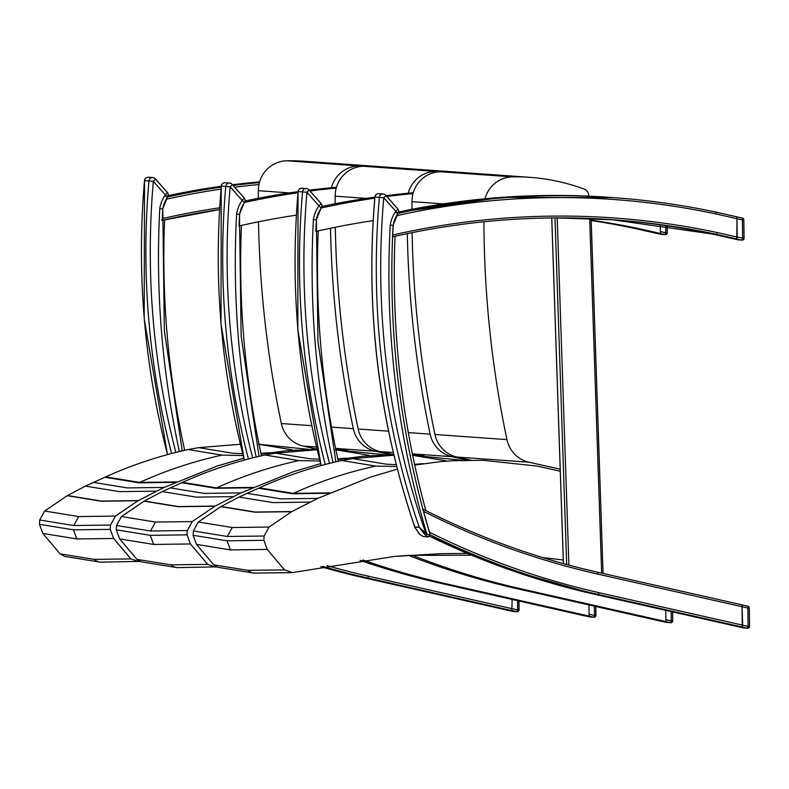 <?xml version="1.0" encoding="UTF-8"?>
<svg xmlns="http://www.w3.org/2000/svg" width="789" height="789" viewBox="0 0 789 789"><rect width="100%" height="100%" fill="white"/><g stroke="black" fill="none" stroke-linecap="round" stroke-linejoin="round"><path stroke-width="1.18" d="M388.573 431.179L358.147 429.009A29.568 28.858 94.1 0 0 380.101 451.574L393.297 452.511M412.391 453.872L452.087 456.703A29.568 28.858 -85.9 0 1 430.133 434.147L408.327 432.589M452.087 456.703L467.67 460.204M455.539 172.051A205.919 200.968 94.1 0 0 453.133 171.864A205.919 200.968 94.1 0 0 435.617 171.4A29.568 28.858 94.1 0 0 408.189 193.236M407.311 233.613A1053.926 1028.54 94.1 0 0 430.133 434.147M393.81 454.651L380.101 451.574M366.214 198.384L335.177 196.175A29.568 28.858 -85.9 0 1 363.63 166.272A205.919 200.968 -85.9 0 1 381.146 166.735L453.133 171.864M358.147 429.009A1053.926 1028.54 -85.9 0 1 335.305 227.262M335.128 203.759A1053.926 1028.54 -85.9 0 1 335.177 196.175M422.855 509.122A787.53 768.565 94.1 0 0 597.963 572.301L747.854 606.189L747.844 608.023L749.294 607.974L749.55 626.338L748.1 626.397L747.311 628.172L743.287 627.886A1.844 1.844 0 0 0 743.554 627.926L743.554 627.926A1.844 1.805 -85.9 0 1 743.287 627.886L594.245 594.186L738.277 626.752L742.301 627.038L738.277 626.752L743.258 627.876M430.173 534.804A787.53 768.565 -85.9 0 0 598.279 594.472L599.078 592.697L742.676 625.164L741.995 604.867L742.301 627.038L598.279 594.472L594.255 594.186A787.53 768.565 94.1 0 1 429.837 536.323M392.744 235.014A789.375 770.37 -85.9 0 1 556.176 216.078A789.375 770.37 -85.9 0 1 717.093 232.528L716.304 234.303A787.53 768.565 94.1 0 0 613.586 219.786A787.53 768.565 94.1 0 0 555.781 217.902C500.64 218.247 446.15 224.579 392.291 236.897L392.744 235.014A887.142 865.77 -85.9 0 1 393.208 225.388L390.22 225.052A890.83 869.379 94.1 0 0 426.859 534.005A18.108 17.674 -85.9 0 1 425.853 533.157L419.186 527.23L414.767 526.914L415.201 528.206M393.208 225.388A27.635 26.964 -85.9 0 1 396.66 215.673L397.686 213.434A787.53 768.565 -85.9 0 1 613.28 197.615A787.53 768.565 -85.9 0 1 715.988 212.133L716.008 213.967A785.676 766.76 94.1 0 0 396.66 215.673M712.28 234.017L732.803 238.663L712.27 234.017L611.574 219.648A787.53 768.565 -85.9 0 1 712.28 234.017L716.304 234.303L736.837 238.949L732.803 238.663L737.814 239.797L732.813 238.663L741.847 240.083A1.844 1.805 94.1 0 0 742.114 240.122L742.114 240.122A1.844 1.805 94.1 0 0 744.047 238.258M429.847 534.646L429.532 532.25A887.142 865.77 -85.9 0 1 423.585 511.38L422.529 508.954M743.79 219.875A1.844 1.805 94.1 0 0 742.41 218.109L742.39 219.934L743.83 219.875L744.086 238.248L737.212 237.075L736.837 238.949L736.956 218.701L737.212 237.075L717.093 232.528M394.717 212.912L501.479 197.398L613.28 197.615C647.848 200.081 682.091 204.923 715.998 212.133L736.541 216.778L715.988 212.133M738.09 239.836A1.844 1.805 -85.9 0 1 737.823 239.797A1.844 1.844 0 0 0 738.09 239.836L742.114 240.122A1.844 1.844 0 0 0 744.086 238.248L743.83 219.875A1.844 1.844 0 0 0 742.39 218.099L736.551 216.788L736.956 218.701L716.008 213.967M425.853 510.621A884.37 863.067 -85.9 0 1 395.042 236.276M665.561 621.564L670.502 622.679A1.844 1.805 94.1 0 0 670.768 622.718L670.768 622.718A1.844 1.805 94.1 0 0 672.701 620.864L671.301 620.904L670.502 622.679L661.537 621.278L666.468 622.393A1.844 1.844 0 0 0 666.744 622.432L666.744 622.432A1.844 1.805 -85.9 0 1 666.478 622.393M671.163 611.583L671.301 620.904L665.867 619.681L665.738 610.351M660.087 233.475L665.028 234.589A1.844 1.805 94.1 0 0 665.295 234.629L665.295 234.629A1.844 1.805 94.1 0 0 667.228 232.765L665.827 232.814L665.028 234.589L656.073 233.189L660.995 234.303A1.844 1.844 0 0 0 661.271 234.343L661.271 234.343A1.844 1.805 -85.9 0 1 661.004 234.303M252.667 457.896A785.489 766.573 -85.9 0 1 230.151 186.786L242.154 200.376A31.323 30.574 94.1 0 0 236.601 214.095L239.59 214.43A887.142 865.77 94.1 0 0 239.047 225.97A787.53 768.565 -85.9 0 1 296.339 215.16M244.265 202.497L244.462 202.507A27.635 26.964 94.1 0 0 239.59 214.43M241.424 225.427A884.37 863.067 94.1 0 0 261.484 455.786M362.782 559.943A787.53 768.565 94.1 0 0 445.055 583.544L589.077 616.11L589.058 614.513M336.213 188.098A787.53 768.565 94.1 0 0 310.047 191.027M297.956 192.703A787.53 768.565 94.1 0 0 244.462 202.507M244.984 200.998A787.53 768.565 -85.9 0 1 298.045 191.648M309.288 190.169A787.53 768.565 -85.9 0 1 336.439 187.299M360.011 560.318A787.53 768.565 -85.9 0 0 440.232 583.199L584.255 615.765L589.077 616.11M588.752 616.091L593.693 617.205A1.844 1.805 94.1 0 0 593.949 617.245L593.949 617.245A1.844 1.805 94.1 0 0 595.892 615.381L594.492 615.43L593.693 617.205L589.639 616.909M584.718 615.795L589.659 616.919A1.844 1.844 0 0 0 589.935 616.959L589.935 616.959A1.844 1.805 -85.9 0 1 589.669 616.919L584.728 615.795M594.354 606.159L594.492 615.43L589.058 614.197L588.929 604.936M311.763 425.705L281.338 423.525A29.568 28.858 94.1 0 0 303.292 446.091L316.488 447.038M335.572 448.399L375.268 451.229A29.568 28.858 -85.9 0 1 353.324 428.664L331.508 427.105M375.268 451.229L390.851 454.72M378.73 166.578A205.919 200.968 94.1 0 0 376.323 166.39A205.919 200.968 94.1 0 0 358.808 165.927A29.568 28.858 94.1 0 0 331.38 187.752M330.502 228.248A1053.926 1028.54 94.1 0 0 353.324 428.664M261.12 454.129L286.091 450.775L317 449.207L303.292 446.091M289.405 192.91L258.368 190.691A29.568 28.858 -85.9 0 1 286.821 160.788A205.919 200.968 -85.9 0 1 304.337 161.252L376.323 166.39M281.338 423.525A1053.926 1028.54 -85.9 0 1 258.496 221.778M258.319 198.286A1053.926 1028.54 -85.9 0 1 258.368 190.691M507.83 610.311L363.808 577.745L507.83 610.311L511.864 610.597L512.11 599.453M221.147 187.131A787.53 768.565 94.1 0 0 167.248 197.003L166.232 199.232A27.635 26.964 94.1 0 0 162.781 208.947A887.142 865.77 94.1 0 0 162.317 218.583L161.834 220.456M182.239 450.864L164.329 330.621L162.781 208.947M164.615 219.835A884.37 863.067 94.1 0 0 184.665 450.312M159.782 208.612L162.662 208.937L167.554 196.984L165.345 194.893A31.323 30.574 94.1 0 0 159.782 208.612A890.83 869.379 94.1 0 0 179.399 451.545M511.893 610.597L516.864 611.722A1.844 1.805 94.1 0 0 517.13 611.761L517.13 611.761A1.844 1.805 94.1 0 0 519.063 609.897L517.663 609.946L516.864 611.722L512.82 611.436M507.889 610.321L512.83 611.436A1.844 1.844 0 0 0 513.106 611.475L513.106 611.475A1.844 1.805 -85.9 0 1 512.84 611.436L507.899 610.321M216.748 566.867L177.071 567.626M412.627 455.036L423.93 455.756M337.929 459.602L362.901 456.249L393.819 454.691M215.722 567.104L207.704 564.401L190.445 543.966L187.042 534.853L187.318 530.533L192.26 521.568L214.845 506.222L240.951 492.898L293.863 471.536L320.679 463.646M317.129 449.74L275.519 453.133L264.917 455.026C236.552 461.22 209.105 470.323 182.575 482.345L162.218 491.577L144.062 501.173L121.476 516.529L116.545 525.484L116.259 529.813L119.672 538.917L136.921 559.352L170.927 564.855L207.704 564.401M119.672 538.917L153.658 544.43L190.445 543.966M116.259 529.813L150.245 535.327L187.042 534.853M116.545 525.484L150.531 531.007L187.318 530.533M121.476 516.529L155.453 522.052L192.26 521.568M144.062 501.173L178.028 506.706L214.845 506.222M136.921 559.352L141.231 561.837L176.973 567.616L174.044 566.936L170.927 564.855M385.624 454.849L335.858 449.76M319.446 459.168L309.436 458.705L275.519 453.133M346.302 458.182L337.761 458.823M264.917 455.026L298.834 460.589L319.92 461.032M253.348 487.395L216.521 487.898L182.575 482.345M182.338 482.454L216.294 487.996L253.121 487.503M215.121 506.065L178.314 506.558L144.348 501.015M240.951 492.898L204.124 493.401L170.168 487.849M162.218 491.577L196.175 497.129L232.992 496.626M139.929 561.393L100.262 562.143M335.818 449.562L347.121 450.282M138.913 561.62L130.895 558.928L113.636 538.483L110.233 529.38L110.509 525.06L115.441 516.095L138.036 500.739L164.142 487.424L217.054 466.062L243.87 458.162M240.32 444.256L198.71 447.649L188.107 449.543C159.743 455.736 132.296 464.849 105.756 476.872L85.409 486.103L67.252 495.689L44.667 511.045L39.736 520.01L39.45 524.33L42.853 533.443L60.112 553.878L94.118 559.371L130.895 558.928M42.853 533.443L76.849 538.946L113.636 538.483M39.45 524.33L73.436 529.843L110.233 529.38M39.736 520.01L73.722 525.523L110.509 525.06M44.667 511.045L78.644 516.568L115.441 516.095M67.252 495.689L101.219 501.232L138.036 500.739M60.112 553.878L64.442 556.363L100.154 562.143L97.234 561.452L94.118 559.371M308.805 449.365L259.039 444.276M242.637 453.685L232.627 453.221L198.71 447.649M269.493 452.699L260.952 453.35M188.107 449.543L222.015 455.115L243.111 455.549M176.539 481.911L139.712 482.414L105.756 476.872M105.529 476.97L139.475 482.523L176.312 482.02M138.312 500.591L101.495 501.074L67.529 495.541M164.142 487.424L127.315 487.918L93.358 482.375M85.409 486.103L119.366 491.646L156.183 491.152M335.858 461.821L317.957 341.578L316.399 219.914A887.142 865.77 94.1 0 0 315.856 231.453A787.53 768.565 -85.9 0 1 373.148 220.634M321.153 207.98L321.271 207.99A27.635 26.964 94.1 0 0 316.399 219.914M318.233 230.911A884.37 863.067 94.1 0 0 338.294 461.269M411.966 555.16A787.53 768.565 94.1 0 0 521.864 589.028L665.886 621.594L665.867 619.986M591.198 220.161A787.53 768.565 -85.9 0 1 639.889 228.859L660.432 233.495L660.304 224.865M413.022 193.581A787.53 768.565 94.1 0 0 386.857 196.51M374.765 198.177A787.53 768.565 94.1 0 0 321.271 207.99M321.794 206.481A787.53 768.565 -85.9 0 1 374.854 197.132M386.097 195.652A787.53 768.565 -85.9 0 1 413.249 192.772M639.889 228.859L635.066 228.514L655.6 233.159L660.432 233.495M635.066 228.514A787.53 768.565 94.1 0 0 591.208 220.535M408.534 555.367A787.53 768.565 -85.9 0 0 517.042 588.683L661.064 621.249L665.886 621.594M434.966 434.492A29.568 28.858 94.1 0 0 456.91 457.048L528.896 462.186A29.568 28.858 -85.9 0 1 506.942 439.621L434.966 434.492A1053.926 1028.54 -85.9 0 1 412.114 232.637M528.896 462.186L560.249 469.218M588.781 196.145L588.772 195.85A7.397 7.219 94.1 0 0 583.949 188.995A205.919 200.968 94.1 0 0 529.942 177.347A205.919 200.968 94.1 0 0 512.426 176.884A29.568 28.858 94.1 0 0 484.988 198.789M483.923 221.778A1053.926 1028.54 94.1 0 0 506.942 439.621M470.786 460.165L456.91 457.048M443.418 203.897L411.986 201.649A29.568 28.858 -85.9 0 1 440.44 171.746A205.919 200.968 -85.9 0 1 457.955 172.209L529.942 177.347M411.937 209.341A1053.926 1028.54 -85.9 0 1 411.986 201.649M563.267 560.003L542.635 557.557M467.325 553.385L440.726 553.691L394.372 556.442L292.058 572.636L253.89 573.1M414.738 465.086L439.71 461.733L452.955 460.737L482.907 460.273L537.23 466.102L560.269 471.23M292.532 572.577L284.513 569.885L267.254 549.45L263.851 540.337L264.128 536.017L269.069 527.052L291.654 511.696L317.76 498.382L370.672 477.02L397.488 469.12M393.938 455.214L352.338 458.606L341.726 460.5C313.361 466.693 285.914 475.806 259.384 487.829L239.028 497.06L220.871 506.646L198.286 522.002L193.354 530.967L193.068 535.287L196.481 544.4L213.73 564.835L247.736 570.329L284.513 569.885M196.481 544.4L230.477 549.903L267.254 549.45M193.068 535.287L227.064 540.81L263.851 540.337M193.354 530.967L227.34 536.481L264.128 536.017M198.286 522.002L232.272 527.525L269.069 527.052M220.871 506.646L254.837 512.189L291.654 511.696M213.73 564.835L218.06 567.321L253.782 573.1L250.853 572.41L247.736 570.329M462.433 460.322L412.667 455.233M396.265 464.652L386.245 464.179L352.338 458.606M423.111 463.656L414.57 464.307M341.726 460.5L375.643 466.072L396.739 466.506M330.157 492.878L293.33 493.372L259.384 487.829M259.157 487.927L293.104 493.48L329.93 492.977M291.93 511.548L255.123 512.031L221.157 506.499M317.76 498.382L280.933 498.875L246.987 493.332M239.028 497.06L272.984 502.603L309.811 502.11M313.411 219.569L316.29 219.894L321.172 207.941L318.973 205.85A31.323 30.574 94.1 0 0 313.411 219.569A890.83 869.379 94.1 0 0 333.017 462.502M423.2 536.52L420.221 534.735L423.091 536.49L428.457 536.914L430.143 534.705C399.964 433.901 387.616 330.788 393.1 225.378L397.981 213.424L395.782 211.334A31.323 30.574 94.1 0 0 390.22 225.052M430.005 534.508L428.2 536.875L430.015 534.567M423.17 536.52L428.427 536.905M420.271 534.774A19.587 19.114 -85.9 0 1 419.186 533.857L419.137 533.808M419.186 533.857L414.807 527.013A1.479 1.44 -85.9 0 1 414.767 526.914A789.187 770.182 -85.9 0 1 374.953 197.053L379.371 197.368A789.187 770.182 94.1 0 0 419.186 527.23A1.479 1.44 -85.9 0 0 419.225 527.328L424.581 534.242L425.853 533.157A785.489 766.573 -85.9 0 1 383.77 197.743L379.371 197.368A3.698 3.61 94.1 0 1 385.643 195.199A3.698 0.582 138.5 0 1 385.732 195.238A3.698 0.582 138.5 0 1 383.77 197.743L395.782 211.334A3.698 0.582 -41.5 0 0 397.745 208.829A3.698 0.582 -41.5 0 0 397.656 208.789L385.762 195.337M424.581 534.242A19.587 19.114 94.1 0 0 425.666 535.159L426.859 534.005L429.847 535.11M425.666 535.159L428.032 536.836M742.39 218.099L736.541 216.778L736.956 218.701L742.39 219.934L742.646 238.308L741.847 240.083L737.823 239.797M422.569 508.964C478.509 537.368 536.974 558.484 597.973 572.301L597.963 574.136L747.844 608.023L748.1 626.397L742.676 625.164L742.301 627.038L747.311 628.172A1.844 1.805 94.1 0 0 747.568 628.212L747.568 628.212A1.844 1.805 94.1 0 0 749.511 626.348M749.244 607.964A1.844 1.805 94.1 0 0 747.864 606.199A1.844 1.844 0 0 1 749.294 607.974L749.55 626.338A1.844 1.844 0 0 1 747.568 628.212L743.554 627.926M435.617 171.4L363.63 166.272M609.256 197.329A787.53 768.565 94.1 0 0 398.583 212.083M551.767 217.932L563.435 563.622M591.089 218.523L603.072 573.455L591.139 218.523M429.532 532.25A785.676 766.76 94.1 0 0 599.078 592.697M597.963 574.136A789.375 770.37 -85.9 0 1 423.585 511.38M566.67 564.52L554.973 217.902M557.182 217.892L568.899 565.111M601.652 573.139L589.689 218.464M613.586 219.786L555.781 217.902A787.53 768.565 94.1 0 0 392.557 236.828M666.744 622.432L670.768 622.718A1.844 1.844 0 0 0 672.741 620.854L672.573 611.899M661.271 234.343L665.295 234.629A1.844 1.844 0 0 0 667.267 232.765L667.129 225.851M665.729 225.644L665.827 232.814L660.403 231.591M244.363 460.066A789.187 770.182 -85.9 0 1 221.324 186.096L225.753 186.411A789.187 770.182 94.1 0 0 248.417 458.981M230.151 186.786L225.753 186.411A3.698 3.61 94.1 0 1 232.025 184.241A3.698 0.582 138.5 0 1 232.114 184.281A3.698 0.582 138.5 0 1 230.151 186.786M236.601 214.095A890.83 869.379 94.1 0 0 256.208 457.018M259.048 456.348L241.138 336.104L239.471 214.421L244.363 202.467L242.154 200.376A3.698 0.582 -41.5 0 0 244.126 197.871A3.698 0.582 -41.5 0 0 244.028 197.832L232.144 184.379M221.324 186.096L221.324 186.105A3.698 3.61 -85.9 0 1 225.181 182.732L229.609 183.048A3.698 3.698 0 0 1 232.114 184.281L244.126 197.871A3.698 3.698 0 0 1 244.363 202.467M440.232 583.199L445.055 583.544M595.892 615.371L595.764 606.475M358.808 165.927L286.821 160.788M322.662 566.334A787.53 768.565 94.1 0 0 367.842 578.041L368.641 576.256A785.676 766.76 -85.9 0 1 326.912 565.555M517.535 600.676L517.663 609.946L368.641 576.256M363.818 577.745A787.53 768.565 -85.9 0 1 320.817 566.68L363.808 577.745L367.842 578.041L511.864 610.597M259.413 182.555A787.53 768.565 94.1 0 0 233.169 185.474M166.232 199.232A785.676 766.76 -85.9 0 1 220.979 189.113M234.718 187.22A785.676 766.76 -85.9 0 1 258.95 184.518M168.156 195.642A787.53 768.565 -85.9 0 1 221.226 186.263L164.29 196.481M232.538 184.764A787.53 768.565 -85.9 0 1 259.601 181.884L232.538 184.764M219.638 207.793A789.375 770.37 94.1 0 0 162.317 218.583M162.13 220.397A787.53 768.565 -85.9 0 1 219.529 209.588L162.13 220.397M167.554 454.582A789.187 770.182 -85.9 0 1 144.515 180.622L148.943 180.937A789.187 770.182 94.1 0 0 171.607 453.497M175.848 452.413A785.489 766.573 -85.9 0 1 153.342 181.312L148.943 180.937A3.698 3.61 94.1 0 1 155.216 178.768A3.698 0.582 138.5 0 1 155.305 178.807A3.698 0.582 138.5 0 1 153.342 181.312L165.345 194.893A3.698 0.582 -41.5 0 0 167.317 192.388A3.698 0.582 -41.5 0 0 167.219 192.348L155.325 178.896M167.455 197.013L167.554 196.984A3.698 3.698 0 0 0 167.317 192.388L155.305 178.807A3.698 3.698 0 0 0 152.8 177.564L148.371 177.249A3.698 3.698 0 0 0 144.426 180.612L144.515 180.622A3.698 3.61 -85.9 0 1 148.371 177.249M144.515 180.622L144.2 318.687L167.475 454.602M519.063 609.887L518.935 601.001M373.098 455.45L372.221 455.509M150.245 535.327L153.658 544.43M155.453 522.052L150.531 531.007M335.315 449.74L369.213 455.312M298.834 460.589C270.479 466.782 243.042 475.875 216.521 487.898M181.707 482.74L215.653 488.283L252.49 487.789M296.289 449.967L295.411 450.026M73.436 529.843L76.849 538.946M78.644 516.568L73.722 525.523M258.506 444.266L292.403 449.838M222.015 455.115C193.67 461.299 166.232 470.402 139.712 482.414M104.898 477.256L138.844 482.809L175.681 482.306M517.042 588.683L521.864 589.028M512.426 176.884L440.44 171.746M449.908 460.924L449.03 460.983M227.064 540.81L230.477 549.903M232.272 527.525L227.34 536.481M412.124 455.223L446.032 460.796M375.643 466.072C347.288 472.256 319.851 481.359 293.33 493.372M258.516 488.213L292.472 493.766L329.299 493.263M321.172 465.54A789.187 770.182 -85.9 0 1 298.134 191.579L302.562 191.895A789.187 770.182 94.1 0 0 325.226 464.455M329.477 463.37A785.489 766.573 -85.9 0 1 306.96 192.26L302.562 191.895A3.698 3.61 94.1 0 1 308.834 189.725A3.698 0.582 138.5 0 1 308.923 189.755A3.698 0.582 138.5 0 1 306.96 192.26L318.973 205.85A3.698 0.582 -41.5 0 0 320.936 203.345A3.698 0.582 -41.5 0 0 320.847 203.306L308.953 189.853M321.074 207.971L321.172 207.941A3.698 3.698 0 0 0 320.936 203.345L308.923 189.755A3.698 3.698 0 0 0 306.418 188.522L301.99 188.206A3.698 3.698 0 0 0 298.045 191.569L298.134 191.579A3.698 3.61 -85.9 0 1 301.99 188.206M414.807 527.013L419.225 527.328M397.883 213.454L397.981 213.424A3.698 3.698 0 0 0 397.745 208.829L385.732 195.238A3.698 3.698 0 0 0 383.227 193.995L378.809 193.68A3.698 3.698 0 0 0 374.864 197.053L374.953 197.053A3.698 3.61 -85.9 0 1 378.809 193.68M429.827 536.333L510.414 570.043L594.245 594.186M563.385 563.612L551.728 217.932M747.854 606.189L597.973 572.301M672.622 611.909L672.741 620.854M667.178 225.851L667.267 232.765M244.284 460.086L221.009 324.171L221.236 186.096A3.698 3.698 0 0 1 225.181 182.732M589.935 616.959L593.949 617.245A1.844 1.844 0 0 0 595.932 615.371L595.803 606.494M513.106 611.475L517.13 611.761A1.844 1.844 0 0 0 519.103 609.897L518.984 601.011M394.372 556.442L408.495 555.367L471.704 555.219M321.093 465.569L297.818 329.644L298.045 191.569M374.864 197.053C365.248 310.146 378.582 420.261 414.846 527.377L420.241 534.764"/></g></svg>
